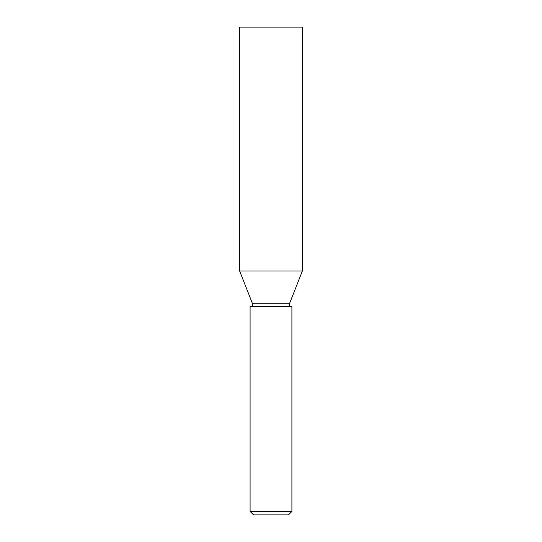 <?xml version="1.0" encoding="UTF-8"?>
<svg xmlns="http://www.w3.org/2000/svg" width="542" height="542" viewBox="0 0 542 542"><rect width="100%" height="100%" fill="white"/><g stroke="black" fill="none" stroke-linecap="round" stroke-linejoin="round"><path stroke-width="0.81" d="M291.908 511.418L288.419 514.9L253.581 514.9L250.092 511.418L291.908 511.418L291.908 306.542L250.092 306.542L250.092 511.418M252.531 306.542L252.531 303.75L289.469 303.75L302.361 271L302.361 27.1L239.639 27.1L239.639 271L302.361 271M289.469 306.542L289.469 303.75M252.531 303.75L239.639 271"/></g></svg>
